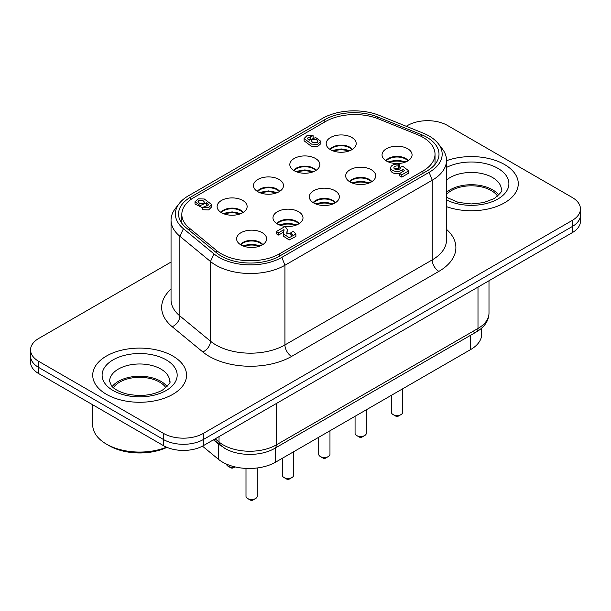 <?xml version="1.0" encoding="UTF-8"?>
<svg xmlns="http://www.w3.org/2000/svg" width="611" height="611" viewBox="0 0 611 611"><rect width="100%" height="100%" fill="white"/><g stroke="black" fill="none" stroke-linecap="round" stroke-linejoin="round"><path stroke-width="0.92" d="M240.772 244.812A12.197 7.042 180 0 1 260.255 243.041A12.197 7.042 180 0 1 262.486 244.812M240.436 244.606A12.197 7.042 180 0 1 260.255 242.422A12.197 7.042 180 0 1 262.822 244.606M262.241 232.699A15.015 8.669 0 0 0 244.591 231.172A15.015 8.669 0 0 0 236.885 240.467A15.015 8.669 0 0 0 241.017 244.958A15.015 8.669 0 0 0 256.024 247.111A15.015 8.669 0 0 0 266.365 240.467A15.015 8.669 0 0 0 262.241 232.699M221.266 212.559A12.197 7.042 180 0 1 240.749 210.787A12.197 7.042 180 0 1 242.979 212.559M220.93 212.353A12.197 7.042 180 0 1 240.749 210.169A12.197 7.042 180 0 1 243.315 212.353M242.735 200.446A15.015 8.669 0 0 0 225.085 198.919A15.015 8.669 0 0 0 217.386 208.214A15.015 8.669 0 0 0 221.51 212.704A15.015 8.669 0 0 0 236.518 214.858A15.015 8.669 0 0 0 246.859 208.214A15.015 8.669 0 0 0 242.735 200.446M317.216 142.439L312.19 142.088M312.29 139.728C315.116 138.88 316.994 139.415 317.919 141.34L317.109 142.508C314.283 143.348 312.404 142.814 311.488 140.897L312.29 139.728M398.38 166.07A3.238 1.871 0 0 0 393.889 167.788A3.238 1.871 0 0 0 395.875 169.514A3.238 1.871 0 0 0 400.365 167.788A3.238 1.871 0 0 0 400.32 167.483L402.611 166.161L408.728 170.836L401.817 174.822L399.548 173.509L404.566 170.614L402.84 169.216A6.316 3.651 180 0 1 394.5 171.118A6.316 3.651 180 0 1 390.712 167.773A6.316 3.651 180 0 1 399.563 164.435L398.38 166.07L398.38 168.369A3.238 1.871 0 0 0 394.576 168.941M398.38 168.369L399.563 166.734L399.563 164.435M399.838 173.348A6.316 3.651 180 0 1 394.5 173.417A6.316 3.651 180 0 1 390.712 170.072L390.712 167.773M203.639 203.31L198.659 202.959M203.547 203.371C200.729 204.211 198.865 203.677 197.949 201.767L198.751 200.607C201.561 199.766 203.432 200.301 204.349 202.21L203.547 203.371M298.84 223.817A12.197 7.042 0 0 0 296.61 222.053A12.197 7.042 0 0 0 277.127 223.817M276.791 223.611A12.197 7.042 180 0 1 296.61 221.434A12.197 7.042 180 0 1 299.176 223.611M298.603 211.704A15.015 8.669 0 0 0 280.945 210.184A15.015 8.669 0 0 0 273.247 219.479A15.015 8.669 0 0 0 277.371 223.962A15.015 8.669 0 0 0 292.386 226.123A15.015 8.669 0 0 0 302.728 219.479A15.015 8.669 0 0 0 298.603 211.704M335.202 202.829A12.197 7.042 0 0 0 332.964 201.057A12.197 7.042 0 0 0 313.481 202.829M313.153 202.623A12.197 7.042 180 0 1 332.964 200.446A12.197 7.042 180 0 1 335.531 202.623M334.958 190.716A15.015 8.669 0 0 0 317.3 189.189A15.015 8.669 0 0 0 309.601 198.491A15.015 8.669 0 0 0 313.726 202.974A15.015 8.669 0 0 0 328.741 205.136A15.015 8.669 0 0 0 339.082 198.491A15.015 8.669 0 0 0 334.958 190.716M371.557 181.841A12.197 7.042 0 0 0 369.327 180.069A12.197 7.042 0 0 0 349.843 181.841M349.507 181.635A12.197 7.042 180 0 1 369.327 179.451A12.197 7.042 180 0 1 371.893 181.635M371.312 169.728A15.015 8.669 0 0 0 353.662 168.201A15.015 8.669 0 0 0 345.956 177.496A15.015 8.669 0 0 0 350.08 181.986A15.015 8.669 0 0 0 365.095 184.14A15.015 8.669 0 0 0 375.437 177.496A15.015 8.669 0 0 0 371.312 169.728M407.911 160.846A12.197 7.042 0 0 0 405.681 159.081A12.197 7.042 0 0 0 386.198 160.846M385.862 160.64A12.197 7.042 180 0 1 405.681 158.463A12.197 7.042 180 0 1 408.247 160.64M407.674 148.733A15.015 8.669 0 0 0 390.017 147.205A15.015 8.669 0 0 0 382.318 156.508A15.015 8.669 0 0 0 386.442 160.991A15.015 8.669 0 0 0 401.458 163.152A15.015 8.669 0 0 0 411.799 156.508A15.015 8.669 0 0 0 407.674 148.733M279.342 191.571A12.197 7.042 0 0 0 277.104 189.8A12.197 7.042 0 0 0 257.621 191.571M257.284 191.358A12.197 7.042 180 0 1 277.104 189.181A12.197 7.042 180 0 1 279.67 191.358M279.097 179.458A15.015 8.669 0 0 0 261.439 177.931A15.015 8.669 0 0 0 253.741 187.226A15.015 8.669 0 0 0 257.865 191.709A15.015 8.669 0 0 0 272.88 193.87A15.015 8.669 0 0 0 283.221 187.226A15.015 8.669 0 0 0 279.097 179.458M315.696 170.576A12.197 7.042 0 0 0 313.458 168.804A12.197 7.042 0 0 0 293.975 170.576M293.647 170.37A12.197 7.042 180 0 1 313.458 168.193A12.197 7.042 180 0 1 316.024 170.37M315.452 158.463A15.015 8.669 0 0 0 297.801 156.935A15.015 8.669 0 0 0 290.095 166.238A15.015 8.669 0 0 0 294.219 170.721A15.015 8.669 0 0 0 309.235 172.882A15.015 8.669 0 0 0 319.576 166.238A15.015 8.669 0 0 0 315.452 158.463M352.051 149.588A12.197 7.042 0 0 0 349.82 147.816A12.197 7.042 0 0 0 330.337 149.588M330.001 149.382A12.197 7.042 180 0 1 349.82 147.198A12.197 7.042 180 0 1 352.387 149.382M351.806 137.475A15.015 8.669 0 0 0 334.156 135.948A15.015 8.669 0 0 0 326.45 145.242A15.015 8.669 0 0 0 330.582 149.733A15.015 8.669 0 0 0 345.589 151.887A15.015 8.669 0 0 0 355.93 145.242A15.015 8.669 0 0 0 351.806 137.475M193.916 197.529L325.526 121.543A41.281 23.837 180 0 1 378.392 118.878L417.42 134.649A41.281 23.837 180 0 1 435.024 154.178A41.281 23.837 180 0 1 422.927 171.027L279.624 253.764A41.281 23.837 180 0 1 216.615 250.579L189.295 228.056A41.281 23.837 180 0 1 181.826 214.385A41.281 23.837 180 0 1 193.916 197.529M320.882 141.34L320.882 143.638L317.544 146.564L311.541 146.426L304.102 140.82L304.102 138.521L307.18 135.451L313.107 135.665L307.272 138.147L309.189 140.278L315.673 137.528L320.882 141.34L317.544 144.265L311.541 144.127L304.102 138.521M309.8 139.125L308.051 139.453M283.512 232.188L278.547 235.052L276.363 233.799L276.363 231.5L285.154 226.421L287.3 229.644L286.719 233.242L292.386 234.28L290.851 232.715L293.349 231.271L295.892 234.112L289.217 237.679L283.26 233.799L283.985 229.614L278.547 232.76L276.363 231.5M287.3 229.644L286.926 234.189M291.348 235.319L290.851 235.014L290.851 232.715M295.892 234.112L295.892 236.411L289.217 239.978L283.26 236.098L283.26 233.799M408.728 170.836L408.728 173.134L401.817 177.121L399.548 175.808L399.548 173.509M207.755 205.938L206.633 205.12L206.037 206.258M202.73 207.801L195.001 204.059L195.001 201.76L198.315 198.85L204.288 198.995L211.689 204.57L208.626 207.618L202.73 207.412L208.542 204.937L206.633 202.821L200.179 205.563L195.001 201.76M211.689 204.57L211.689 206.869L208.626 209.917L202.73 209.71L202.73 207.412M206.633 205.12L206.633 202.821M401.817 177.121L401.817 174.822M402.84 171.515L402.84 169.216M400.32 168.094L400.32 167.483M278.547 235.052L278.547 232.76M283.985 230.607L283.985 229.614M313.107 137.582L313.107 135.665M310.64 138.491L310.64 137.085M257.254 467.973L257.254 496.231A5.629 3.254 180 0 1 255.612 498.53A5.629 3.254 180 0 1 247.646 498.53L250.304 500.065A1.879 1.085 0 0 0 252.954 500.065L255.612 498.53M250.304 500.065L247.646 498.53A5.629 3.254 180 0 1 245.996 496.231L245.996 468.408M243.407 245.538L244.958 246.08A13.136 7.584 0 0 1 259.049 246.363M293.616 451.766L293.616 475.243A5.629 3.254 180 0 1 291.966 477.542A5.629 3.254 180 0 1 284.008 477.542L286.658 479.07A1.879 1.085 0 0 0 289.309 479.07L291.966 477.542M286.658 479.07L284.008 477.542A5.629 3.254 180 0 1 282.358 475.243L282.358 458.265M279.762 224.55L281.312 225.092A13.136 7.584 0 0 1 295.411 225.367M329.971 430.778L329.971 454.248A5.629 3.254 180 0 1 328.321 456.547A5.629 3.254 180 0 1 320.363 456.547L323.013 458.082A1.879 1.085 0 0 0 325.671 458.082L328.321 456.547M323.013 458.082L320.363 456.547A5.629 3.254 180 0 1 318.713 454.248L318.713 437.277M316.116 203.562L317.674 204.105A13.136 7.584 0 0 1 331.765 204.38M366.325 409.782L366.325 433.26A5.629 3.254 180 0 1 364.683 435.559A5.629 3.254 180 0 1 356.717 435.559L359.375 437.086A1.879 1.085 0 0 0 362.025 437.086L364.683 435.559M359.375 437.086L356.717 435.559A5.629 3.254 180 0 1 355.067 433.26L355.067 416.282M352.478 182.567L354.029 183.109A13.136 7.584 0 0 1 368.12 183.392M402.687 388.795L402.687 412.272A5.629 3.254 180 0 1 401.037 414.571A5.629 3.254 180 0 1 393.072 414.571L395.729 416.099A1.879 1.085 0 0 0 398.38 416.099L401.037 414.571M395.729 416.099L393.072 414.571A5.629 3.254 180 0 1 391.43 412.272L391.43 395.294M388.833 161.579L390.383 162.121A13.136 7.584 0 0 1 404.482 162.396M234.777 466.842A5.629 3.254 180 0 1 228.14 466.277L230.798 467.812A1.879 1.085 0 0 0 233.448 467.812L235.021 466.903M230.798 467.812L228.14 466.277A5.629 3.254 180 0 1 226.498 464.116M223.901 213.285L225.451 213.835A13.136 7.584 0 0 1 239.55 214.11M260.255 192.297L261.806 192.839A13.136 7.584 0 0 1 275.905 193.114M296.61 171.309L298.168 171.851A13.136 7.584 0 0 1 312.259 172.126M332.972 150.314L334.523 150.856A13.136 7.584 0 0 1 348.614 151.138M183.422 444.296A28.144 16.253 180 0 1 163.519 439.538A28.144 16.253 0 0 0 183.422 444.296A28.144 16.253 0 0 0 203.326 439.538A28.144 16.253 180 0 1 183.422 444.296M30.55 349.912L30.55 356.037A28.144 16.253 0 0 0 38.791 367.532A28.144 16.253 180 0 1 30.55 356.037L30.55 362.163A28.144 16.253 0 0 0 38.791 373.657L163.519 445.671A28.144 16.253 0 0 0 183.422 450.429A28.144 16.253 0 0 0 203.326 445.671L572.209 232.699A28.144 16.253 0 0 0 580.45 221.205L580.45 215.08A28.144 16.253 180 0 1 572.209 226.574A28.144 16.253 0 0 0 580.45 215.08L580.45 208.954A28.144 16.253 180 0 1 572.209 220.441L203.326 433.413A28.144 16.253 180 0 1 183.422 438.171A28.144 16.253 180 0 1 163.519 433.413L38.791 361.399A28.144 16.253 180 0 1 30.55 349.912A28.144 16.253 180 0 1 38.791 338.418L171.042 262.066M213.621 439.729L224.787 448.337C238.252 456.409 261.287 456.409 274.751 448.337L476.443 331.895A7.508 4.33 -120 0 0 477.993 328.458L276.309 444.9A37.531 21.668 180 0 1 223.229 444.9A37.531 21.668 180 0 1 219.028 442.013L215.171 438.828M38.791 373.657L38.791 367.532L163.519 439.538L38.791 367.532L38.791 361.399M203.326 445.671L203.326 439.538L572.209 226.574L203.326 439.538L203.326 433.413M172.814 356.037A46.91 27.083 180 0 1 186.554 375.192A46.91 27.083 180 0 1 157.592 400.213A46.91 27.083 180 0 1 106.467 394.339A46.91 27.083 180 0 1 92.727 375.192A46.91 27.083 180 0 1 121.688 350.164A46.91 27.083 180 0 1 172.814 356.037A46.91 27.083 180 0 1 186.554 375.192A46.91 27.083 180 0 1 157.592 400.213A46.91 27.083 180 0 1 106.467 394.339A46.91 27.083 180 0 1 92.727 375.192A46.91 27.083 180 0 1 121.688 350.164A46.91 27.083 180 0 1 172.814 356.037M504.533 164.519A46.91 27.083 180 0 1 518.273 183.667A46.91 27.083 180 0 1 494.108 207.358A46.91 27.083 180 0 1 446.511 206.64A46.91 27.083 180 0 0 494.108 207.358A46.91 27.083 180 0 0 518.273 183.667A46.91 27.083 180 0 0 504.533 164.519A46.91 27.083 180 0 0 446.511 160.701A46.91 27.083 180 0 1 504.533 164.519M406.231 126.278L407.674 125.446A28.144 16.253 180 0 1 427.578 120.688A28.144 16.253 180 0 1 447.481 125.446L572.209 197.46A28.144 16.253 180 0 1 580.45 208.954M188.394 195.826L322.577 118.358A44.458 25.67 180 0 1 379.515 115.479L423.217 133.152A44.458 25.67 180 0 1 438.301 143.7A44.458 25.67 180 0 1 429.151 172.325L281.87 257.361A44.458 25.67 180 0 1 214.018 253.932L183.415 228.697A44.458 25.67 180 0 1 179.252 203.501A44.458 25.67 180 0 1 188.394 195.826M179.252 203.501L175.296 208.603A48.788 28.167 0 0 0 171.042 220.105A48.788 28.167 0 0 0 179.863 236.258L210.467 261.493A48.788 28.167 0 0 0 284.932 265.258L432.221 180.222A48.788 28.167 0 0 0 446.511 160.303A48.788 28.167 0 0 0 442.257 148.801L438.301 143.7M324.823 119.657L190.64 197.124A41.281 23.837 0 0 0 178.549 213.98A41.281 23.837 0 0 0 186.011 227.651L216.615 252.878A41.281 23.837 0 0 0 279.624 256.062L426.913 171.027A41.281 23.837 0 0 0 439.003 154.178A41.281 23.837 0 0 0 421.399 134.649L377.697 116.984A41.281 23.837 0 0 0 324.823 119.657L324.823 121.948M167.101 386.572A30.023 17.337 0 0 0 160.869 381.317A30.023 17.337 0 0 0 112.172 386.572M166.536 447.176A46.91 27.083 180 0 1 106.467 444.136L109.117 445.671A43.16 24.921 0 0 0 166.94 447.351M109.117 445.671L106.467 444.136A46.91 27.083 180 0 1 92.727 424.981L92.727 404.795M165.894 387.71A28.144 16.253 0 0 0 159.54 382.081A28.144 16.253 0 0 0 113.386 387.718M498.828 195.046A30.023 17.337 0 0 0 492.596 189.8A30.023 17.337 0 0 0 446.511 192.328M497.614 196.192A28.144 16.253 0 0 0 491.267 190.563A28.144 16.253 0 0 0 446.511 194.428M202.47 446.145L218.364 459.243A37.531 21.668 0 0 0 275.645 462.137L470.699 349.53A37.531 21.668 0 0 0 481.689 334.202L481.689 328.13M213.415 439.844L218.364 443.922A37.531 21.668 0 0 0 221.472 446.16M422.927 173.325L422.927 171.027M279.624 256.062L279.624 253.764M216.615 252.878L216.615 250.579M189.295 230.355L189.295 228.056M244.27 245.691A14.076 8.126 180 0 1 259.919 246.05M280.632 224.695A14.076 8.126 180 0 1 296.282 225.062M316.987 203.707A14.076 8.126 180 0 1 332.636 204.066M353.341 182.72A14.076 8.126 180 0 1 368.991 183.079M389.703 161.724A14.076 8.126 180 0 1 405.345 162.091M224.772 213.438A14.076 8.126 180 0 1 240.413 213.797M261.126 192.442A14.076 8.126 180 0 1 276.775 192.809M297.481 171.454A14.076 8.126 180 0 1 313.13 171.821M333.835 150.466A14.076 8.126 180 0 1 349.484 150.825M163.519 433.413L163.519 445.671M572.209 220.441L572.209 232.699M488.991 280.747L488.991 313.137A37.531 21.668 180 0 1 477.993 328.458L477.993 287.094M472.685 331.521A7.508 4.33 -120 0 0 476.443 331.895L476.443 331.895C484.599 327.03 488.785 320.775 488.991 313.137M476.443 331.895L274.751 448.337A7.508 4.33 -120 0 0 276.309 444.9L276.309 403.535M220.403 445.312A7.508 5.018 -50.5 0 1 219.028 442.013L219.028 436.605M446.511 160.303L446.511 239.978A48.788 28.167 180 0 1 432.221 259.896A9.379 5.415 -120 0 0 434.161 266.434A9.379 5.415 -120 0 0 438.851 271.383A58.175 33.582 0 0 0 446.511 229.346M171.042 289.148A58.175 33.582 0 0 0 172.18 326.702L202.783 351.936A58.175 33.582 0 0 0 209.298 356.419A58.175 33.582 0 0 0 291.569 356.419L438.851 271.383M291.569 356.419A9.379 5.415 60 0 1 286.88 351.47A9.379 5.415 60 0 1 284.932 344.932A48.788 28.167 180 0 1 215.935 344.932A48.788 28.167 180 0 1 210.467 341.167L210.467 261.493L214.018 253.932M202.783 351.936A9.379 6.278 129.5 0 0 208.214 347.491A9.379 6.278 129.5 0 0 210.467 341.167L179.863 315.933L179.863 236.258L183.415 228.697M172.18 326.702A9.379 6.278 129.5 0 0 177.618 322.264A9.379 6.278 129.5 0 0 179.863 315.933A48.788 28.167 180 0 1 171.042 299.78L171.042 220.105M429.151 172.325L432.221 180.222L432.221 259.896L284.932 344.932L284.932 265.258L281.87 257.361M190.64 199.66L190.64 197.124M421.399 136.482L421.399 134.649M377.697 118.595L377.697 116.984M109.613 381.317A30.023 17.337 180 0 1 118.404 369.059A30.023 17.337 180 0 1 160.869 369.059A30.023 17.337 180 0 1 169.659 381.317C171.225 381.967 168.812 384.907 162.427 390.139C152.36 395.485 140.438 396.753 126.66 393.95C115.532 390.864 112.378 386.923 111.5 385.808L109.613 381.317M113.104 359.864A37.531 21.668 0 0 0 113.104 390.513A37.531 21.668 0 0 0 166.177 390.513A37.531 21.668 0 0 0 166.177 359.864A37.531 21.668 0 0 0 113.104 359.864M446.511 180.077A30.023 17.337 180 0 1 450.131 177.541A30.023 17.337 180 0 1 492.596 177.541A30.023 17.337 180 0 1 501.387 189.8C502.952 190.449 500.539 193.389 494.146 198.621L483.484 202.631L471.333 203.959L458.387 202.432L446.511 197.292M446.511 199.904A37.531 21.668 0 0 0 497.896 198.995A37.531 21.668 0 0 0 498.706 168.827A37.531 21.668 0 0 0 446.511 167.437M470.699 335.21L470.699 349.53M275.645 447.825L275.645 462.137M218.364 443.922L218.364 459.243M435.024 164.39L435.024 154.178M181.826 223.282L181.826 214.385M260.53 245.805L251.656 244.148L243.484 245.507M296.885 224.817L288.01 223.152L279.838 224.52M333.247 203.822L324.372 202.165L316.192 203.532M369.602 182.834L360.727 181.177L352.555 182.536M405.956 161.846L397.081 160.181L388.909 161.548M241.024 213.552L232.149 211.895L223.977 213.262M277.386 192.564L268.512 190.907L260.332 192.266M313.741 171.569L304.866 169.911L296.694 171.279M350.095 150.581L341.221 148.924L333.048 150.291"/></g></svg>
